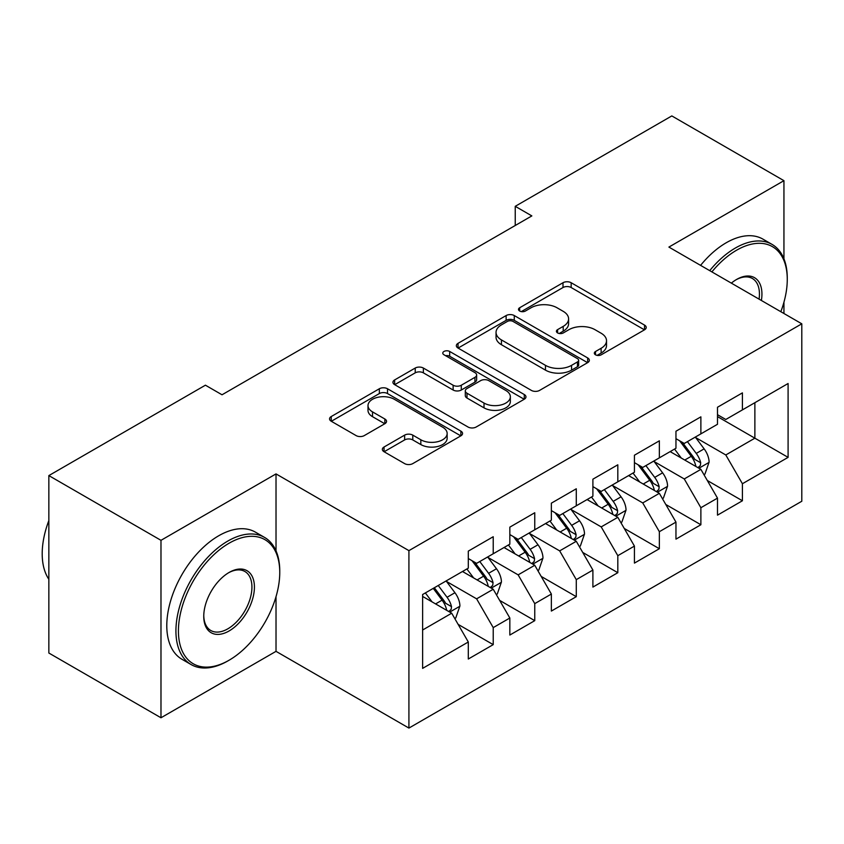 <?xml version="1.0" encoding="UTF-8"?>
<svg xmlns="http://www.w3.org/2000/svg" width="844" height="844" viewBox="0 0 844 844"><rect width="100%" height="100%" fill="white"/><g stroke="black" fill="none" stroke-linecap="round" stroke-linejoin="round"><path stroke-width="1.27" d="M595.505 354.807A4.041 2.332 0 0 0 601.213 354.807L644.531 329.804A5.76 3.323 0 0 0 646.219 327.451A5.76 3.323 0 0 0 644.531 325.098L571.156 282.729A5.76 3.323 0 0 0 563.001 282.729L519.682 307.743A4.041 2.332 0 0 0 518.501 309.389A4.041 2.332 0 0 0 519.682 311.035A4.041 2.332 0 0 0 525.39 311.035L530.992 307.796A18.452 10.655 0 0 1 557.082 307.796L563.201 311.331A18.452 10.655 0 0 1 568.603 318.863A18.452 10.655 0 0 1 563.201 326.396L557.599 329.624A4.041 2.332 0 0 0 556.418 331.281A4.041 2.332 0 0 0 557.599 332.926A4.041 2.332 0 0 0 563.307 332.926L568.909 329.688A18.452 10.655 0 0 1 594.999 329.688L601.118 333.222A18.452 10.655 0 0 1 606.519 340.744A18.452 10.655 0 0 1 601.118 348.277L595.505 351.515A4.041 2.332 0 0 0 594.324 353.161A4.041 2.332 0 0 0 595.505 354.807L595.505 351.515M384.041 447.014A5.76 3.323 0 0 0 382.353 449.367A5.76 3.323 0 0 0 384.041 451.719L404.624 463.609A5.76 3.323 0 0 0 412.779 463.609L460.877 435.831A5.76 3.323 0 0 0 462.565 433.478A5.76 3.323 0 0 0 460.877 431.126L387.501 388.757A5.76 3.323 0 0 0 379.346 388.757L331.249 416.535A5.76 3.323 0 0 0 329.561 418.888A5.76 3.323 0 0 0 331.249 421.24L356.115 435.599A5.76 3.323 0 0 0 364.27 435.599L384.853 423.709A5.76 3.323 0 0 0 386.541 421.356A5.76 3.323 0 0 0 384.853 419.004L372.521 411.883A15.424 8.904 0 0 1 368.005 405.584A15.424 8.904 0 0 1 377.521 397.366A15.424 8.904 0 0 1 394.327 399.296L442.636 427.18A15.424 8.904 0 0 1 447.151 433.478A15.424 8.904 0 0 1 437.635 441.707A15.424 8.904 0 0 1 420.829 439.777L412.779 435.124A5.76 3.323 0 0 0 404.624 435.124L384.041 447.014L384.041 451.719M276.02 550.847L276.02 473.906L160.982 540.329L48.846 475.594L205.419 385.191L222.025 394.781L531.847 215.906L515.241 206.316L515.241 225.506M276.02 473.906L408.918 550.636L801.8 323.811L801.8 501.252L408.918 728.077L408.918 550.636M783.939 258.834L783.939 180.669L668.902 247.081L801.8 323.811M783.939 180.669L671.813 115.923L515.241 206.316M531.404 390.413A5.76 3.323 0 0 0 539.559 390.413L587.656 362.635A5.76 3.323 0 0 0 589.355 360.282A5.76 3.323 0 0 0 587.656 357.93L514.281 315.561A5.76 3.323 0 0 0 506.126 315.561L458.028 343.339A5.76 3.323 0 0 0 456.34 345.692A5.76 3.323 0 0 0 458.028 348.044L531.404 390.413M445.579 355.683A4.041 2.332 0 0 1 449.673 356.252L449.673 351.452L524.272 394.528A5.76 3.323 0 0 1 525.96 396.88A5.76 3.323 0 0 1 524.272 399.233L476.164 427.011A5.76 3.323 0 0 1 468.019 427.011L394.633 384.642L394.633 379.937A5.76 3.323 0 0 0 392.945 382.29A5.76 3.323 0 0 0 394.633 384.642M394.633 379.937L415.227 368.047A5.76 3.323 0 0 1 423.371 368.047L453.133 385.233A5.76 3.323 0 0 0 461.288 385.233L474.94 377.342A5.76 3.323 0 0 0 476.638 374.989A5.76 3.323 0 0 0 474.94 372.637L443.965 354.754A4.041 2.332 0 0 1 442.783 353.108A4.041 2.332 0 0 1 445.273 350.956A4.041 2.332 0 0 1 449.673 351.452M717.495 416.609L754.874 438.184L754.874 402.693L788.096 383.514L742.414 409.889L742.414 392.871L717.495 407.251L717.495 424.279L700.879 433.869L700.879 416.841L675.96 431.231L675.96 448.259L659.354 457.849L659.354 440.821L634.435 455.211L634.435 472.229L617.819 481.818L617.819 464.801L592.899 479.181L592.899 496.209L576.283 505.799L576.283 488.781L551.364 503.161L551.364 520.189L534.758 529.779L534.758 512.751L509.839 527.141L509.839 544.169L493.223 553.759L493.223 536.731L468.304 551.121L468.304 568.139L422.622 594.514L422.622 668.374L468.304 641.999L451.698 613.219L422.622 596.434M788.096 383.514L788.096 457.364L742.414 483.739L725.798 454.969L695.688 437.582M707.314 480.51L742.414 500.766L742.414 483.739M742.414 500.766L717.495 515.156L717.495 498.129L700.879 507.719L684.262 478.949L654.153 461.562M665.789 504.48L700.879 524.746L700.879 507.719M700.879 524.746L675.96 539.137L675.96 522.109L659.354 531.699L642.738 502.929L612.628 485.543M624.254 528.46L659.354 548.727L659.354 531.699M659.354 548.727L634.435 563.106L634.435 546.089L617.819 555.679L601.202 526.899L571.093 509.523M582.729 552.44L617.819 572.696L617.819 555.679M617.819 572.696L592.899 587.086L592.899 570.059L576.283 579.649L559.678 550.879L529.568 533.492M541.194 576.42L576.283 596.676L576.283 579.649M576.283 596.676L551.364 611.067L551.364 594.039L534.758 603.629L518.142 574.859L488.032 557.473M499.659 600.39L534.758 620.656L534.758 603.629M534.758 620.656L509.839 635.047L509.839 618.019L493.223 627.609L476.617 598.839L446.508 581.453M458.134 624.37L493.223 644.637L493.223 627.609M493.223 644.637L468.304 659.016L468.304 641.999M468.304 558.549L476.617 563.349L493.223 553.759M422.622 630.004L451.698 613.219M509.839 534.579L518.142 539.369L534.758 529.779M476.617 598.839L493.223 589.249L462.491 571.504M509.839 618.019L493.223 589.249M551.364 510.599L559.678 515.389L576.283 505.799M518.142 574.859L534.758 565.269L504.026 547.524M551.364 594.039L534.758 565.269M592.899 486.619L601.202 491.419L617.819 481.818M559.678 550.879L576.283 541.289L545.551 523.544M592.899 570.059L576.283 541.289M634.435 462.639L642.738 467.439L659.354 457.849M601.202 526.899L617.819 517.309L587.086 499.564M634.435 546.089L617.819 517.309M675.96 438.669L684.262 443.459L700.879 433.869M642.738 502.929L659.354 493.329L628.611 475.594M675.96 522.109L659.354 493.329M717.495 414.689L725.798 419.479L742.414 409.889M684.262 478.949L700.879 469.359L670.147 451.614M717.495 498.129L700.879 469.359M48.846 475.594L48.846 653.024L160.982 717.769L276.02 651.346L408.918 728.077M160.982 540.329L160.982 717.769M783.939 313.504L783.939 302.205M725.798 454.969L754.874 438.184L788.096 457.364M276.02 651.346L276.02 596.676M597.119 355.377L601.118 353.077A18.452 10.655 0 0 0 606.519 345.544L606.519 340.744M568.603 318.863L568.603 323.653A18.452 10.655 0 0 1 563.201 331.186L559.213 333.496M644.447 329.846L571.156 287.53A5.76 3.323 0 0 0 563.001 287.53L521.297 311.605M587.582 362.677L514.281 320.361A5.76 3.323 0 0 0 506.126 320.361L458.102 348.087M577.465 361.928A4.041 2.332 0 0 0 578.646 360.282A4.041 2.332 0 0 0 577.465 358.637L513.057 321.448A4.041 2.332 0 0 0 507.349 321.448L501.441 324.866A18.452 10.655 0 0 0 496.04 332.388A18.452 10.655 0 0 0 501.441 339.921L545.467 365.346A18.452 10.655 0 0 0 571.557 365.346L577.465 361.928L577.465 366.729A4.041 2.332 0 0 0 578.646 365.083L578.646 360.282M496.04 332.388L496.04 337.189A18.452 10.655 0 0 0 501.441 344.721L501.441 339.921M577.465 366.729L571.557 370.136A18.452 10.655 0 0 1 545.467 370.136L501.441 344.721M394.718 384.685L415.227 372.848L415.227 368.047M476.638 374.989L476.638 379.789A5.76 3.323 0 0 1 474.94 382.142L461.288 390.023A5.76 3.323 0 0 1 453.133 390.023L423.371 372.848A5.76 3.323 0 0 0 415.227 372.848M449.673 356.252L524.198 399.275M484.013 403.063A15.424 8.904 0 0 0 500.819 404.993A15.424 8.904 0 0 0 510.346 396.764A15.424 8.904 0 0 0 505.82 390.466L488.803 380.644A5.76 3.323 0 0 0 480.647 380.644L466.996 388.525A5.76 3.323 0 0 0 465.308 390.877A5.76 3.323 0 0 0 466.996 393.23L484.013 403.063L484.013 407.852A15.424 8.904 0 0 0 500.819 409.783A15.424 8.904 0 0 0 510.346 401.554L510.346 396.764M465.308 390.877L465.308 395.678A5.76 3.323 0 0 0 466.996 398.03L466.996 393.23M484.013 407.852L466.996 398.03M447.151 433.478L447.151 438.279A15.424 8.904 0 0 1 437.635 446.497A15.424 8.904 0 0 1 420.829 444.566L412.779 439.924A5.76 3.323 0 0 0 404.624 439.924L384.115 451.762M368.005 405.584L368.005 410.384A15.424 8.904 0 0 0 372.521 416.683L372.521 411.883M384.78 423.751L372.521 416.683M460.803 435.873L387.501 393.557A5.76 3.323 0 0 0 379.346 393.557L331.323 421.283M703.949 474.676L704.951 474.106L709.097 462.111A15.561 8.989 -120 0 0 704.139 448.86L695.308 437.087M681.256 458.028L674.546 449.071M671.413 452.342L670.642 451.318M697.946 467.66L700.362 465.498L700.699 462.776A15.561 8.989 -120 0 0 696.247 453.418L687.417 441.644M682.385 442.372L693.283 456.921A7.934 4.579 60 0 1 694.717 459.326L700.699 462.776M679.652 440.79L691.257 456.298A15.561 8.989 60 0 1 695.72 465.656L696.026 466.553M662.424 498.656L663.416 498.087L667.572 486.091A15.561 8.989 -120 0 0 662.603 472.84L653.784 461.056M639.72 481.998L633.011 473.051M629.877 476.322L629.118 475.299M656.421 491.641L658.826 489.467L659.164 486.756A15.561 8.989 -120 0 0 654.712 477.398L645.892 465.614M640.849 466.352L651.747 480.901A7.934 4.579 60 0 1 653.193 483.306L659.164 486.756M638.117 464.77L649.732 480.268A15.561 8.989 60 0 1 654.184 489.636L654.501 490.533M620.889 522.636L621.891 522.056L626.037 510.071A15.561 8.989 -120 0 0 621.068 496.821L612.248 485.036M598.196 505.978L591.486 497.032M588.352 500.302L587.582 499.279M614.886 515.621L617.302 513.447L617.639 510.736A15.561 8.989 -120 0 0 613.177 501.368L604.357 489.594M599.324 490.332L610.223 504.87A7.934 4.579 60 0 1 611.657 507.286L617.639 510.736M596.581 488.75L608.197 504.248A15.561 8.989 60 0 1 612.649 513.606L612.966 514.513M780.827 311.7A71.656 41.367 120 0 0 787.262 279.448A71.656 41.367 120 0 0 736.601 250.204A71.656 41.367 120 0 0 711.882 271.895M709.72 270.65A73.417 42.39 -60 0 1 735.346 248.041A73.417 42.39 -60 0 1 772.06 244.401A73.417 42.39 -60 0 1 787.262 278.014L787.262 279.448M731.337 283.13A35.828 20.689 -60 0 1 736.601 279.448L736.601 279.448A35.828 20.689 -60 0 1 761.383 300.475M759.072 299.145A34.066 19.665 120 0 0 752.384 278.488A34.066 19.665 120 0 0 735.968 279.828M700.583 265.375A73.417 42.39 -60 0 1 726.209 242.766A73.417 42.39 -60 0 1 762.923 239.126L772.06 244.401M229.093 543.209A71.656 41.367 120 0 0 178.422 630.964A71.656 41.367 120 0 0 229.093 660.219L227.848 660.936A73.417 42.39 -60 0 1 191.134 664.576A73.417 42.39 -60 0 1 179.877 605.739A73.417 42.39 -60 0 1 227.848 541.046A73.417 42.39 -60 0 1 264.552 537.417A73.417 42.39 -60 0 1 279.754 571.019L279.754 572.464A71.656 41.367 120 0 0 229.093 543.209M229.093 572.464L229.093 572.464A35.828 20.689 -60 0 1 254.424 587.086A35.828 20.689 -60 0 1 229.093 630.964A35.828 20.689 -60 0 1 203.752 616.342A35.828 20.689 -60 0 1 229.093 572.464L229.093 572.464M203.763 615.603A34.066 19.665 120 0 0 210.81 630.5A34.066 19.665 120 0 0 227.848 628.812A34.066 19.665 120 0 0 250.098 598.786A34.066 19.665 120 0 0 244.876 571.494A34.066 19.665 120 0 0 228.46 572.833M48.846 579.269A73.417 42.39 -60 0 1 48.846 520.579M191.134 664.576L181.998 659.301A73.417 42.39 -60 0 1 170.741 600.464A73.417 42.39 -60 0 1 218.702 535.771A73.417 42.39 -60 0 1 255.415 532.142L264.552 537.417M227.848 660.936L229.093 660.219A71.656 41.367 120 0 0 279.754 572.464M579.364 546.617L580.356 546.036L584.512 534.052A15.561 8.989 -120 0 0 579.543 520.79L570.723 509.016M556.66 529.958L549.95 521.001M546.817 524.272L546.057 523.259M573.35 539.601L575.766 537.428L576.104 534.706A15.561 8.989 -120 0 0 571.652 525.348L562.832 513.574M557.789 514.302L568.687 528.85A7.934 4.579 60 0 1 570.133 531.256L576.104 534.706M555.057 512.73L566.672 528.228A15.561 8.989 60 0 1 571.124 537.586L571.441 538.493M537.828 570.586L538.831 570.016L542.977 558.021A15.561 8.989 -120 0 0 538.008 544.77L529.188 532.997M515.125 553.938L508.426 544.981M505.282 548.252L504.522 547.229M531.826 563.57L534.231 561.408L534.579 558.686A15.561 8.989 -120 0 0 530.116 549.328L521.297 537.554M516.264 538.282L527.162 552.831A7.934 4.579 60 0 1 528.597 555.236L534.579 558.686M513.521 536.7L525.137 552.208A15.561 8.989 60 0 1 529.589 561.566L529.905 562.463M496.304 594.566L497.295 593.997L501.441 582.001A15.561 8.989 -120 0 0 496.483 568.75L487.653 556.966M473.6 577.908L466.89 568.961M463.757 572.232L462.997 571.209M490.29 587.551L492.706 585.377L493.044 582.666A15.561 8.989 -120 0 0 488.592 573.308L479.772 561.524M474.729 562.262L485.627 576.811A7.934 4.579 60 0 1 487.072 579.216L493.044 582.666M471.996 560.68L483.601 576.178A15.561 8.989 60 0 1 488.064 585.546L488.381 586.443M454.768 618.546L455.76 617.966L459.917 605.981A15.561 8.989 -120 0 0 454.948 592.731L446.128 580.946M432.065 601.888L425.365 592.942M448.765 611.531L451.171 609.357L451.508 606.646A15.561 8.989 -120 0 0 447.056 597.278L438.236 585.504M434.333 587.751L444.092 600.78A7.934 4.579 60 0 1 445.537 603.196L451.508 606.646M433.257 588.384L442.077 600.158A15.561 8.989 60 0 1 446.529 609.516L446.845 610.423M601.118 353.077L601.118 348.277M557.599 332.926L557.599 329.624M563.201 331.186L563.201 326.396M519.682 311.035L519.682 307.743M563.001 287.53L563.001 282.729M571.156 287.53L571.156 282.729M644.531 329.804L644.531 325.098M458.028 348.044L458.028 343.339M506.126 320.361L506.126 315.561M514.281 320.361L514.281 315.561M587.656 362.635L587.656 357.93M545.467 370.136L545.467 365.346M571.557 370.136L571.557 365.346M423.371 372.848L423.371 368.047M453.133 390.023L453.133 385.233M461.288 390.023L461.288 385.233M474.94 382.142L474.94 377.342M524.272 399.233L524.272 394.528M404.624 439.924L404.624 435.124M412.779 439.924L412.779 435.124M420.829 444.566L420.829 439.777M384.853 423.709L384.853 419.004M331.249 421.24L331.249 416.535M379.346 393.557L379.346 388.757M387.501 393.557L387.501 388.757M460.877 435.831L460.877 431.126M698.927 468.23L709.002 462.417M696.247 453.418L704.139 448.86M684.758 460.043L691.257 456.298M657.402 492.21L667.467 486.397M654.712 477.398L662.603 472.84M643.223 484.023L649.732 480.268M615.867 516.18L625.942 510.367M613.177 501.368L621.068 496.821M601.698 508.004L608.197 504.248M574.331 540.16L584.407 534.347M571.652 525.348L579.543 520.79M560.163 531.984L566.672 528.228M532.807 564.14L542.871 558.327M530.116 549.328L538.008 544.77M518.638 555.953L525.137 552.208M491.271 588.12L501.347 582.307M488.592 573.308L496.483 568.75M477.103 579.933L483.601 576.178M449.746 612.09L459.811 606.277M447.056 597.278L454.948 592.731M435.567 603.914L442.077 600.158"/></g></svg>
